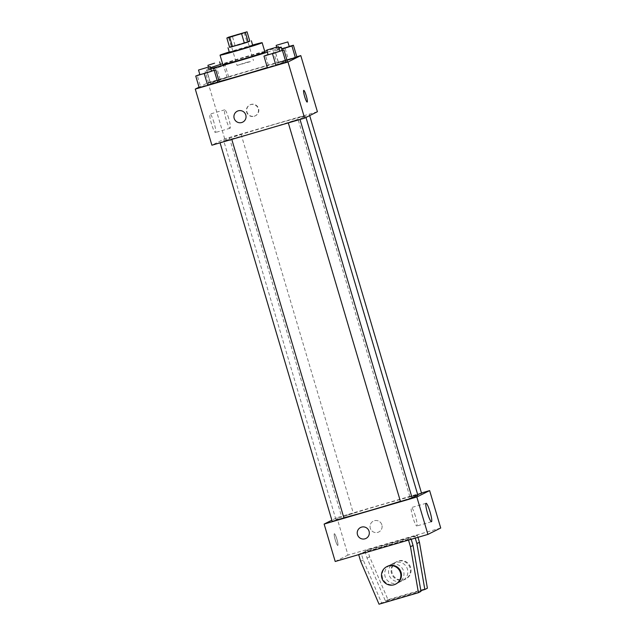 <?xml version="1.0" encoding="UTF-8"?>
<svg xmlns="http://www.w3.org/2000/svg" width="636" height="636" viewBox="0 0 636 636"><rect width="100%" height="100%" fill="white"/><g stroke="black" fill="none" stroke-linecap="round" stroke-linejoin="round"><path stroke-width="0.48" stroke-dasharray="3.18 2.39" d="M246.378 62.423L251.093 61.414L237.069 65.405L246.378 62.423M244.176 32.539L246.943 41.897L235.05 45.371L232.283 36.014M246.943 41.897L249.813 41.157M235.05 45.371L229.628 47.39M249.797 41.125L229.548 47.12M229.405 52.414L252.802 45.482M231.273 46.571L228.499 37.214M252.667 45.029A21.958 0.572 -16.5 0 0 229.27 51.961M264.934 52.073A21.958 0.572 -16.5 0 0 243.715 57.757A21.958 0.572 -16.5 0 0 222.823 64.546M278.727 47.605A39.042 1.01 -16.5 0 0 266.905 50.657M264.695 51.27A39.042 1.01 -16.5 0 0 222.584 63.743M210.54 67.694A39.042 1.01 -16.5 0 0 206.446 69.396A39.042 1.01 -16.5 0 0 210.81 68.585M267.359 52.176A39.042 1.01 -16.5 0 0 278.934 48.296M219.205 81.543A39.042 1.01 163.5 0 1 210.603 83.427A39.042 1.01 163.5 0 1 253.152 69.777A39.042 1.01 163.5 0 1 285.461 61.247A39.042 1.01 163.5 0 1 285.111 61.509A39.042 1.01 163.5 0 1 267.343 67.527M279.76 51.111L275.452 52.295L278.91 63.99L287.448 61.652L267.422 67.806L268.901 67.066L265.443 55.372M211.534 71.041L207.225 72.226L210.683 83.92L219.213 81.583L199.195 87.736L200.674 86.997L197.208 75.302M296.813 56.755L208.083 82.68L199.036 87.196M289.189 46.404L284.872 47.581L288.339 59.275L296.869 56.938L276.851 63.091L287.027 60.245L285.381 60.754L282.312 50.411M217.154 80.685L228.642 76.869L208.616 83.022L228.642 76.869L208.616 83.022L217.154 80.685L213.688 68.99L225.176 65.174L206.636 70.588L213.688 68.99M270.268 125.666A42.747 1.105 163.5 0 1 305.646 116.324A42.747 1.105 163.5 0 1 264.974 129.529A42.747 1.105 163.5 0 1 223.673 140.604A42.747 1.105 163.5 0 1 270.268 125.666M317.412 111.729L224.707 138.807L211.907 145.207M226.631 140.389L219.984 142.52L226.631 140.389M294.858 120.458L288.211 122.589L294.858 120.458M304.286 115.744L297.632 117.875L304.286 115.744M234.453 136.478L241.108 134.347L234.453 136.478M224.707 138.807L208.083 82.68M214.022 122.669A9.596 1.383 73.7 0 0 210.071 114.083A9.596 1.383 73.7 0 0 211.438 123.686A9.596 1.383 73.7 0 0 215.453 132.511A9.596 1.383 73.7 0 0 214.022 122.669M254.503 116.126A6.098 6.034 -116.6 0 0 258.168 107.579A6.098 6.034 -116.6 0 0 250.043 104.821A6.098 6.034 -116.6 0 0 254.503 116.126M254.177 116.285A6.098 6.034 -116.6 0 0 257.842 107.746A6.098 6.034 -116.6 0 0 249.717 104.988A6.098 6.034 -116.6 0 0 254.177 116.285M237.236 111.228L237.236 111.228A6.098 6.034 63.4 0 1 245.583 114.48A6.098 6.034 63.4 0 1 242.698 122.136L242.698 122.136M228.674 118.391A9.596 1.383 73.7 0 0 224.723 109.805A9.596 1.383 73.7 0 0 226.082 119.409A9.596 1.383 73.7 0 0 230.105 128.226A9.596 1.383 73.7 0 0 228.674 118.391M307.172 102.07L307.172 102.07A6.098 0.882 -106.3 0 1 304.62 96.465A6.098 0.882 -106.3 0 1 303.754 90.36L303.754 90.36M343.869 517.791A42.747 1.105 163.5 0 1 335.895 519.477A42.747 1.105 163.5 0 1 382.49 504.531A42.747 1.105 163.5 0 1 417.868 495.198M412.001 497.535A42.747 1.105 163.5 0 1 400.394 501.319M346.684 515.343L353.33 513.212L346.684 515.343M400.442 501.454L412.136 497.996M417.693 494.585L409.862 496.748L421.557 493.282M332.207 521.385L343.909 517.927M421.469 492.98L336.937 517.672L331.857 520.208M415.388 516.154A9.596 1.383 73.7 0 0 411.436 507.576A9.596 1.383 73.7 0 0 412.804 517.171A9.596 1.383 73.7 0 0 416.818 525.996A9.596 1.383 73.7 0 0 415.388 516.154M366.002 538.422L366.002 538.422A6.098 6.034 -116.6 0 0 368.673 530.273A6.098 6.034 -116.6 0 0 360.548 527.514L360.548 527.514M337.803 545.434A6.098 0.882 73.7 0 0 336.897 539.256A6.098 0.882 73.7 0 0 334.361 533.731A6.098 0.882 73.7 0 0 335.228 539.829A6.098 0.882 73.7 0 0 337.788 545.442A6.098 0.882 73.7 0 0 337.803 545.434A6.098 0.882 -106.3 0 1 335.236 539.829A6.098 0.882 -106.3 0 1 334.369 533.731A6.098 0.882 -106.3 0 1 336.905 539.256A6.098 0.882 -106.3 0 1 337.811 545.426A6.098 0.882 -106.3 0 1 337.788 545.442L337.788 545.442M440.724 528.015L348.019 555.093L336.937 517.672M348.019 555.093L335.212 561.493M381.87 524.875A6.098 6.034 -116.6 0 0 373.348 521.115A6.098 6.034 -116.6 0 0 370.685 529.263A6.098 6.034 -116.6 0 0 381.87 524.875A6.098 6.034 63.4 0 1 370.685 529.263A6.098 6.034 63.4 0 1 373.348 521.115A6.098 6.034 63.4 0 1 381.87 524.875M415.276 538.112L414.799 536.514L364.977 551.07L367.536 549.79L369.611 556.81L387.992 599.716L427.392 588.213M414.799 536.514L417.359 535.234L367.536 549.79M408.511 540.083L410.959 538.438L361.137 552.994L358.68 554.64M408.399 539.718L358.577 554.274M391.593 564.426A9.763 9.651 63.4 0 1 398.724 582.504A9.763 9.651 63.4 0 1 385.726 578.092A9.763 9.651 63.4 0 1 391.593 564.426M410.959 538.438L411.214 539.296M420.984 591.408L381.592 602.92L363.212 560.006L361.137 552.994M395.433 562.502A9.763 9.651 -116.6 0 0 389.216 575.381A9.763 9.651 -116.6 0 0 402.564 580.588A9.763 9.651 -116.6 0 0 395.433 562.502M364.977 551.07L367.052 558.09L385.432 600.996L420.857 590.653M410.029 567.869A9.763 9.651 -116.6 0 0 396.395 561.85A9.763 9.651 -116.6 0 0 392.126 574.896A9.763 9.651 -116.6 0 0 410.029 567.869M417.979 537.317L417.359 535.234M410.673 567.551A9.763 9.651 -116.6 0 0 397.039 561.524A9.763 9.651 -116.6 0 0 392.77 574.578A9.763 9.651 -116.6 0 0 410.673 567.551M387.435 566.326A9.763 9.651 -116.6 0 0 394.574 584.412A9.763 9.651 -116.6 0 0 396.164 583.784M379.032 604.2L381.592 602.92M385.432 600.996L387.992 599.716M360.652 561.286L363.212 560.006M367.052 558.09L369.611 556.81M215.962 67.853L209.316 69.984L215.962 67.853M227.163 77.608L223.697 65.913M228.642 76.869L225.176 65.174M220.104 79.206L216.645 67.511M210.095 82.282L206.636 70.588M208.616 83.022L205.158 71.327M207.225 72.226L199.831 74.499M199.895 74.698L211.589 71.232M210.683 83.92L200.674 86.997M284.872 47.581L274.863 50.665L281.859 49.075M281.82 48.948L289.245 46.587M288.339 59.275L278.33 62.352L274.863 50.665M278.33 62.352L276.851 63.091L273.385 51.405M276.851 63.091L285.381 60.754M275.452 52.295L268.066 54.569M268.122 54.768L279.816 51.301M278.91 63.99L268.901 67.066M228.761 37.341L237.069 65.405M245.138 32.492L253.446 60.555M285.461 61.247L282.257 50.427M210.603 83.427L206.446 69.396M224.723 109.805L210.071 114.083M230.105 128.226L215.453 132.511M305.98 117.445L305.646 116.324M335.895 519.477L223.673 140.604M229.405 137.805L341.635 516.678M241.108 134.347L353.33 513.212M309.684 115.593L309.335 114.416M409.862 496.748L297.632 117.875M426.088 503.291L411.436 507.576M431.47 521.719L416.818 525.996M398.724 582.504L402.564 580.588M389.995 565.046L393.835 563.13M397.039 561.524L396.395 561.85M405.768 578.991L405.124 579.309M221.01 66.518L220.398 64.435M209.316 69.984L208.425 66.963M277.542 50.053L276.652 47.032"/><path stroke-width="0.95" d="M238.071 34.36L242.785 33.35L228.761 37.341L238.071 34.36M228.499 37.214L226.853 38.041L229.723 37.293L247.038 31.8L228.499 37.214M245.401 32.619L248.167 41.976L249.813 41.157L247.038 31.8M248.167 41.976L244.383 43.176L241.616 33.819M226.853 38.041L229.628 47.39L244.383 43.176M229.548 47.12L238.961 44.83L249.797 41.125M251.419 40.807L252.691 45.569L240.344 49.505L229.405 52.414L228.022 47.74M232.49 46.651L229.723 37.293M229.27 51.961A21.958 0.572 -16.5 0 0 220.048 55.189A21.958 0.572 -16.5 0 0 239.74 49.95A21.958 0.572 -16.5 0 0 261.96 42.858A21.958 0.572 -16.5 0 0 262.159 42.715A21.958 0.572 -16.5 0 0 252.667 45.029M220.048 55.189L222.823 64.546A21.958 0.572 -16.5 0 0 242.515 59.299A21.958 0.572 -16.5 0 0 264.735 52.216A21.958 0.572 -16.5 0 0 264.934 52.073L262.159 42.715M278.934 48.296A39.042 1.01 -16.5 0 0 280.953 47.477A39.042 1.01 -16.5 0 0 281.311 47.215A39.042 1.01 -16.5 0 0 278.727 47.605M266.905 50.657A39.042 1.01 -16.5 0 0 264.695 51.27M222.584 63.743A39.042 1.01 -16.5 0 0 210.54 67.694M210.81 68.585A39.042 1.01 -16.5 0 0 267.359 52.176M267.343 67.527A39.042 1.01 163.5 0 1 219.205 81.543M268.066 54.569L263.964 56.111L267.422 67.806L275.96 65.468L287.448 61.652L283.982 49.958L279.76 51.111M199.831 74.499L195.737 76.042L199.195 87.736L207.726 85.399L219.213 81.583L215.755 69.888L211.534 71.041M199.036 87.196L195.276 89.08L287.981 62.002L300.788 55.594L296.813 56.755M281.859 49.075L291.924 45.983L295.39 57.677L287.027 60.245L296.869 56.938L293.403 45.243L289.189 46.404M195.276 89.08L211.907 145.207L304.604 118.129L317.412 111.729L300.788 55.594M304.604 118.129L287.981 62.002M306.266 95.813A6.098 0.882 -106.3 0 1 307.18 102.07A6.098 0.882 -106.3 0 1 304.62 96.465A6.098 0.882 -106.3 0 1 303.754 90.36A6.098 0.882 -106.3 0 1 306.266 95.813M238.238 110.831A6.098 6.034 63.4 0 1 242.698 122.136A6.098 6.034 63.4 0 1 234.573 119.377A6.098 6.034 63.4 0 1 238.238 110.831M242.698 122.136A6.098 6.034 63.4 0 1 234.573 119.377A6.098 6.034 63.4 0 1 237.236 111.228M303.754 90.36A6.098 0.882 -106.3 0 1 306.266 95.821A6.098 0.882 -106.3 0 1 307.172 102.07M305.98 117.445L417.868 495.198A42.747 1.105 163.5 0 1 412.001 497.535M400.394 501.319A42.747 1.105 163.5 0 1 343.869 517.791M300.009 119.473L412.136 497.996L406.332 499.88L400.442 501.454L288.299 122.891M309.684 115.593L421.557 493.282L417.693 494.585M231.782 139.403L343.909 517.927L338.106 519.811L332.207 521.385L220.072 142.822M331.857 520.208L324.129 524.072L416.834 496.994L429.634 490.595L421.469 492.98M430.039 511.877A9.596 1.383 -106.3 0 1 431.47 521.719A9.596 1.383 -106.3 0 1 427.448 512.894A9.596 1.383 -106.3 0 1 426.088 503.291A9.596 1.383 -106.3 0 1 430.039 511.877M324.129 524.072L335.212 561.493L427.917 534.415L416.834 496.994M427.917 534.415L440.724 528.015L429.634 490.595M360.548 527.514A6.098 6.034 -116.6 0 0 357.48 534.661A6.098 6.034 63.4 0 1 368.673 530.273A6.098 6.034 63.4 0 1 366.002 538.422A6.098 6.034 63.4 0 1 357.48 534.661A6.098 6.034 -116.6 0 0 366.002 538.422M411.214 539.296L413.042 545.45L420.984 591.408L418.424 592.688L410.482 546.729L408.511 540.083M420.857 590.653L424.832 589.493L416.882 543.534L415.276 538.112M424.832 589.493L427.392 588.213L419.442 542.254L417.979 537.317M395.528 584.11L396.164 583.784A9.763 9.651 -116.6 0 0 401.07 572.352A9.763 9.651 -116.6 0 0 387.435 566.326L386.791 566.652A9.763 9.651 63.4 0 1 400.434 572.67A9.763 9.651 63.4 0 1 382.522 579.698A9.763 9.651 63.4 0 1 386.791 566.652M358.68 554.64L360.652 561.286L379.032 604.2L418.424 592.688M410.482 546.729L413.042 545.45M416.882 543.534L419.442 542.254M214.578 63.179L207.932 65.309L214.578 63.179M195.737 76.042L215.755 69.888M210.206 66.557L211.589 71.232L205.786 73.116L199.895 74.698L198.512 70.024L210.206 66.557L198.512 70.024M199.195 87.736L207.726 85.399L204.267 73.704M207.726 85.399L217.735 82.322L214.276 70.628M217.735 82.322L219.213 81.583M291.924 45.983L293.403 45.243M287.854 41.912L276.159 45.379L287.854 41.912L289.245 46.587L281.82 48.948M282.312 50.411L281.915 49.059M295.39 57.677L296.869 56.938M263.964 56.111L283.982 49.958M278.433 46.627L279.816 51.301L274.013 53.186L268.122 54.768L266.738 50.093L278.433 46.627L266.738 50.093M267.422 67.806L275.96 65.468L272.494 53.774M275.96 65.468L285.969 62.392L282.503 50.697M285.969 62.392L287.448 61.652M282.257 50.427L281.311 47.215M220.398 64.435L219.627 61.843M208.425 66.963L207.932 65.309M276.652 47.032L276.159 45.379"/></g></svg>
